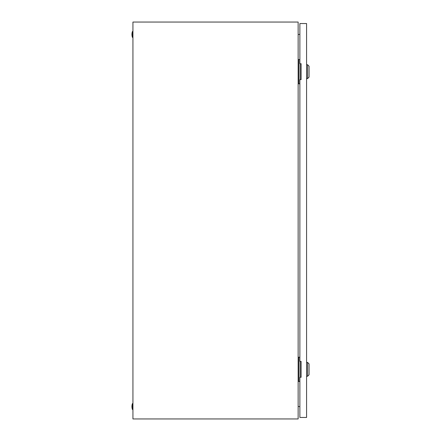 <?xml version="1.0" encoding="UTF-8"?>
<svg xmlns="http://www.w3.org/2000/svg" width="441" height="441" viewBox="0 0 441 441"><rect width="100%" height="100%" fill="white"/><g stroke="black" fill="none" stroke-linecap="round" stroke-linejoin="round"><path stroke-width="0.66" d="M298.144 22.05L132.934 22.05L132.934 418.95L298.144 418.95L298.144 22.05M298.144 34.596L299.88 34.288M299.88 406.712L298.144 406.404M132.438 409.524A9.178 9.178 0 0 1 132.438 403.57L132.438 409.524L132.934 409.524M132.438 403.57L132.934 403.57M132.438 37.43A9.178 9.178 0 0 1 132.438 31.476L132.438 37.43L132.934 37.43M132.438 31.476L132.934 31.476M300.211 79.601L300.211 63.724M299.88 59.507L298.144 59.507M299.88 83.818L298.888 83.818L298.888 59.507M298.888 83.818L298.144 83.818M300.211 377.276L300.211 361.4M299.88 357.182L298.144 357.182M299.88 381.493L298.888 381.493L298.888 357.182M298.888 381.493L298.144 381.493M307.57 64.717L309.058 66.205L309.058 77.12L307.57 78.608L307.57 64.717L306.578 64.717M307.57 362.392L309.058 363.88L309.058 374.795L307.57 376.283L307.57 362.392L306.578 362.392M299.88 79.601L299.88 361.4L301.12 361.4L301.12 377.276L299.88 377.276L299.88 417.462L306.578 417.462L306.578 23.538L299.88 23.538L299.88 63.724L301.12 63.724L301.12 79.601L299.88 79.601M307.57 78.608L306.578 78.608M307.57 376.283L306.578 376.283"/></g></svg>
